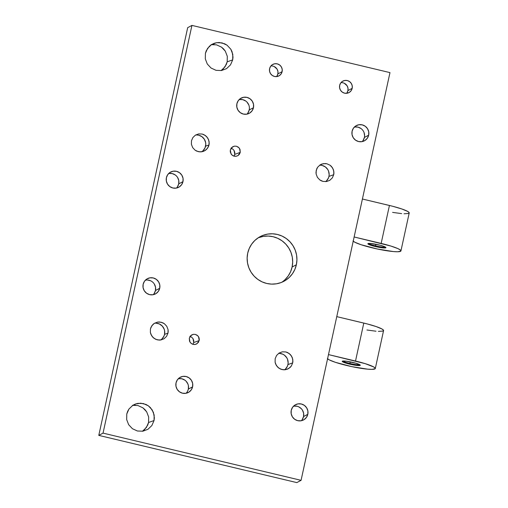 <?xml version="1.0" encoding="UTF-8"?>
<svg xmlns="http://www.w3.org/2000/svg" width="508" height="508" viewBox="0 0 508 508"><rect width="100%" height="100%" fill="white"/><g stroke="black" fill="none" stroke-linecap="round" stroke-linejoin="round"><path stroke-width="0.76" d="M368.668 135.172A8.611 8.446 -118 0 1 355.289 139.967A8.611 8.446 -118 0 1 352.101 131.223L352.038 134.563L353.238 137.7L355.536 140.151L358.565 141.542L361.874 141.662L364.954 140.494L367.341 138.214L368.668 135.172L368.732 131.832L367.525 128.695L365.233 126.244L362.204 124.854L358.896 124.733L355.816 125.901L353.428 128.181L352.101 131.223A8.611 8.446 -118 0 1 365.481 126.428A8.611 8.446 -118 0 1 368.668 135.172L364.414 137.439L368.668 135.172M362.134 141.611A8.611 8.446 62 0 0 364.414 137.439L364.611 135.776L364.026 132.474M253.46 107.702A8.611 8.446 -118 0 1 240.081 112.497A8.611 8.446 -118 0 1 236.893 103.753L236.83 107.099L238.03 110.23L240.322 112.681L243.357 114.071L246.666 114.192L249.746 113.024L252.133 110.744L253.46 107.702L253.524 104.362L252.317 101.225L250.025 98.781L246.996 97.39L243.688 97.269L240.601 98.431L238.22 100.711L236.893 103.753A8.611 8.446 -118 0 1 250.273 98.958A8.611 8.446 -118 0 1 253.46 107.702L249.206 109.969L253.46 107.702M246.926 114.148A8.611 8.446 62 0 0 249.206 109.969L249.396 108.306M182.963 181.629A8.611 8.446 -118 0 1 169.583 186.423A8.611 8.446 -118 0 1 166.402 177.679L166.332 181.019L167.538 184.156L169.831 186.607L172.86 187.998L176.168 188.119L179.254 186.95L181.635 184.671L182.963 181.629L183.032 178.289L181.826 175.152L179.534 172.701L176.498 171.31L173.19 171.19L170.11 172.358L167.723 174.638L166.402 177.679A8.611 8.446 -118 0 1 179.775 172.885A8.611 8.446 -118 0 1 182.963 181.629L178.708 183.896L182.963 181.629M176.435 188.068A8.611 8.446 62 0 0 178.708 183.896L178.778 180.55L177.571 177.419L176.543 176.079L175.279 174.968L172.244 173.577L168.935 173.457M159.715 288.265A8.611 8.446 -118 0 1 146.336 293.059A8.611 8.446 -118 0 1 143.148 284.315L143.085 287.655L144.291 290.792L146.583 293.243L149.612 294.634L152.921 294.754L156 293.586L158.388 291.306L159.715 288.265L159.779 284.918L158.572 281.788L156.28 279.337L153.251 277.946L149.943 277.825L146.863 278.994L144.475 281.273L143.148 284.315A8.611 8.446 -118 0 1 156.528 279.521A8.611 8.446 -118 0 1 159.715 288.265L155.461 290.532L159.715 288.265M153.181 294.704A8.611 8.446 62 0 0 155.461 290.532L155.524 287.185L154.318 284.055M192.596 386.836A8.611 8.446 -118 0 1 179.216 391.63A8.611 8.446 -118 0 1 176.035 382.886L175.965 386.226L177.171 389.363L179.464 391.814L182.493 393.205L185.801 393.325L188.887 392.157L191.268 389.877L192.596 386.836L192.665 383.489L191.459 380.359L189.166 377.908L186.131 376.517L182.823 376.396L179.743 377.565L177.356 379.844L176.035 382.886A8.611 8.446 -118 0 1 189.408 378.092A8.611 8.446 -118 0 1 192.596 386.836L188.341 389.103L192.596 386.836M186.068 393.275A8.611 8.446 62 0 0 188.341 389.103L188.411 385.756L187.96 384.131L186.176 381.286L184.912 380.175L181.877 378.784L178.568 378.663M307.804 414.299A8.611 8.446 -118 0 1 294.43 419.094A8.611 8.446 -118 0 1 291.243 410.356L291.173 413.696L292.379 416.833L294.672 419.278L297.707 420.668L301.015 420.789L304.095 419.621L306.483 417.347L307.804 414.299L307.873 410.959L306.667 407.822L304.375 405.378L301.346 403.987L298.037 403.866L294.951 405.035L292.57 407.308L291.243 410.356A8.611 8.446 -118 0 1 304.622 405.562A8.611 8.446 -118 0 1 307.804 414.299L303.549 416.566L307.804 414.299M301.276 420.745A8.611 8.446 62 0 0 303.549 416.566L303.619 413.226L302.412 410.089L301.384 408.756L298.672 406.8L297.091 406.254L293.783 406.133M352.177 88.348A6.509 6.382 -118 0 1 342.068 91.973A6.509 6.382 -118 0 1 339.661 85.363L339.611 87.89L340.525 90.259L342.252 92.113L344.545 93.161L347.047 93.25L349.377 92.373L351.174 90.646L352.177 88.348L352.228 85.827L351.32 83.458L349.587 81.604L347.294 80.556L344.792 80.461L342.468 81.343L340.665 83.064L339.661 85.363A6.509 6.382 -118 0 1 349.771 81.744A6.509 6.382 -118 0 1 352.177 88.348L347.923 90.614L352.177 88.348M346.627 93.307A6.509 6.382 62 0 0 347.923 90.614L347.974 88.087L347.066 85.719L344.233 83.229M282.118 71.647A6.509 6.382 -118 0 1 272.009 75.267A6.509 6.382 -118 0 1 269.602 68.663L269.551 71.19L270.466 73.558L272.199 75.406L274.485 76.46L276.987 76.549L279.317 75.667L281.115 73.946L282.118 71.647L282.169 69.12L281.261 66.751L279.527 64.903L277.235 63.849L274.733 63.76L272.409 64.643L270.605 66.364L269.602 68.663A6.509 6.382 -118 0 1 279.711 65.043A6.509 6.382 -118 0 1 282.118 71.647L277.863 73.914L282.118 71.647M276.568 76.606A6.509 6.382 62 0 0 277.863 73.914L277.914 71.387L277.006 69.018L274.174 66.529M349.91 363.461A8.611 1.105 -167.7 0 0 359.67 364.642A8.611 1.105 12.3 0 1 349.91 363.461L350.26 361.867L349.91 363.461A8.611 1.105 12.3 0 1 343.052 361.023A8.611 1.105 -167.7 0 0 349.91 363.461L349.663 364.147L349.91 363.461M352.863 362.439A9.258 1.187 12.3 0 1 360.261 365.1A9.258 1.187 12.3 0 1 349.663 364.147L356.425 365.398L360.312 365.208L356.152 363.315L346.1 361.188L342.843 361.042L342.214 361.379L342.424 361.658L349.663 364.147A9.258 1.187 12.3 0 1 342.329 361.188A9.258 1.187 12.3 0 1 352.863 362.439M375.552 245.847A8.611 1.105 -167.7 0 0 385.312 247.034A8.611 1.105 12.3 0 1 375.552 245.847L375.901 244.259L375.552 245.847A8.611 1.105 12.3 0 1 368.7 243.408A8.611 1.105 -167.7 0 0 375.552 245.847L375.304 246.532L375.552 245.847M378.504 244.831A9.258 1.187 12.3 0 1 385.909 247.485A9.258 1.187 12.3 0 1 375.304 246.532L383.419 247.923L385.953 247.599L384.334 246.577L380.213 245.256L370.389 243.44L368.002 243.561L368.611 244.392L375.304 246.532A9.258 1.187 12.3 0 1 367.97 243.573A9.258 1.187 12.3 0 1 378.504 244.831M192.951 344.322L193.719 342.544L199.212 340.57L196.99 343.751L195.148 344.449L193.167 344.373L191.357 343.541L189.979 342.081L189.3 338.207L189.528 341.179L190.595 342.881L192.221 344.049L194.158 344.513L196.107 344.195L198.418 342.392L199.333 339.579L198.984 337.604L197.917 335.902L195.345 334.404L193.364 334.327L190.735 335.636L189.3 338.207L191.522 335.026L193.364 334.327L195.345 334.404L197.155 335.236L198.533 336.702L199.212 340.57L193.719 342.544L193.758 340.544L193.034 338.671L191.662 337.204L189.846 336.372L191.662 337.204L193.034 338.671L193.719 342.544L192.926 344.361M233.985 156.14L234.747 154.362L240.246 152.394L238.023 155.575L236.176 156.274L234.201 156.197L232.385 155.365L231.013 153.905L230.327 150.031L230.289 152.025L231.629 154.699L233.255 155.873L236.176 156.274L238.023 155.575L239.452 154.21L240.246 152.394L240.011 149.422L238.944 147.72L236.372 146.228L234.391 146.152L231.769 147.46L230.327 150.031L232.55 146.85L234.391 146.152L236.372 146.228L238.189 147.06L239.56 148.52L240.246 152.394L234.747 154.362L234.785 152.368L234.067 150.495L232.696 149.028L230.88 148.196L232.696 149.028L234.067 150.495L234.747 154.362L233.953 156.185M205.302 58.858L205.41 53.359L205.302 58.858L207.289 64.014L205.302 58.858M211.068 68.04L207.289 64.014L211.068 68.04L216.059 70.333L211.068 68.04M221.507 70.529L216.059 70.333L221.507 70.529L226.581 68.612L221.507 70.529M230.505 64.865L226.581 68.612L230.505 64.865L232.689 59.861L230.505 64.865M216.548 44.856L221.539 47.149L225.317 51.175L227.305 56.331L227.197 61.83L226.352 64.446L223.234 68.91L221.088 70.58L225.012 66.834L227.197 61.83L232.689 59.861L233.013 57.125L232.054 51.689L230.81 49.206L227.032 45.174L224.644 43.783L219.323 42.52L216.592 42.685L211.519 44.609L209.366 46.279L206.254 50.743L205.41 53.359L207.594 48.355L211.519 44.609L214.179 43.313L216.592 42.685L222.04 42.888L227.032 45.174L230.81 49.206L232.797 54.362L232.689 59.861L227.197 61.83L227.305 56.331L225.317 51.175L223.622 48.978L221.539 47.149L216.548 44.856L211.099 44.66M126.663 419.532L126.765 414.033L126.663 419.532L128.651 424.688L126.663 419.532M132.423 428.714L128.651 424.688L132.423 428.714L137.42 431.006L132.423 428.714M142.869 431.203L137.42 431.006L142.869 431.203L147.942 429.285L142.869 431.203M151.867 425.539L147.942 429.285L151.867 425.539L154.051 420.535L151.867 425.539M137.909 405.53L142.9 407.822L146.679 411.848L148.666 417.011L148.558 422.504L147.714 425.12L144.596 429.584L142.443 431.254L146.374 427.507L148.558 422.504L154.051 420.535L154.375 417.798L153.416 412.363L150.476 407.683L148.393 405.854L146.006 404.457L140.684 403.193L135.319 404.07L132.88 405.282L128.949 409.029L127.616 411.416L126.765 414.033L128.949 409.029L132.88 405.282L135.541 403.987L137.954 403.365L143.402 403.562L148.393 405.854L152.171 409.88L154.159 415.036L154.051 420.535L148.558 422.504L148.666 417.011L146.679 411.848L144.983 409.651L142.9 407.822L137.909 405.53L132.461 405.333M296.361 264.757A25.286 24.797 -118 0 1 283.928 281.273A25.286 24.797 -118 0 1 257.073 278.829A25.286 24.797 -118 0 1 247.714 253.155L247.136 258.045L247.523 262.973L248.844 267.741L251.06 272.18L254.083 276.104L257.791 279.368L262.052 281.851L266.694 283.458L271.545 284.118L276.409 283.807L281.108 282.55L285.458 280.378L289.293 277.387L292.468 273.691L294.856 269.424L296.361 264.757L296.939 259.861L296.558 254.933L295.231 250.165L293.014 245.732L289.992 241.802L286.283 238.538L282.023 236.055L277.381 234.455L272.529 233.794L267.665 234.099L262.966 235.363L258.616 237.528L254.781 240.519L251.606 244.221L249.225 248.488L247.714 253.155A25.286 24.797 -118 0 1 260.147 236.639A25.286 24.797 -118 0 1 287.001 239.078A25.286 24.797 -118 0 1 296.361 264.757L292.106 267.017L296.361 264.757M281.743 282.296A25.286 24.797 62 0 0 292.106 267.017L292.684 262.128L292.303 257.2L290.976 252.432L288.76 247.999L285.737 244.069L282.029 240.805L277.768 238.322L273.126 236.722L268.275 236.061L263.411 236.366L258.712 237.63M191.408 144.304L191.478 140.767L192.881 137.554L195.402 135.141L198.666 133.909L202.165 134.036L205.378 135.509L207.804 138.1L209.08 141.415L209.01 144.945L207.607 148.165L205.086 150.571L201.822 151.803L198.323 151.676L195.11 150.203L192.684 147.618L191.408 144.304L192.684 147.618L195.11 150.203L196.647 151.098L200.069 151.917L203.518 151.352L206.464 149.498L208.471 146.628L209.01 144.945L205.562 146.183L209.01 144.945L209.22 143.186L208.604 139.694L206.712 136.684L203.841 134.614L202.165 134.036L198.666 133.909L195.402 135.141L192.881 137.554L191.478 140.767L191.408 144.304M201.6 151.841A9.1 8.846 70.3 0 0 195.523 135.071M150.381 332.48L150.444 328.943L151.848 325.73L154.375 323.323L157.639 322.085L161.138 322.218L164.344 323.685L166.776 326.276L168.053 329.59L167.983 333.127L166.58 336.34L164.052 338.747L160.795 339.985L157.29 339.852L154.083 338.385L151.657 335.794L150.381 332.48L150.857 334.194L152.743 337.204L155.619 339.274L159.042 340.093L160.795 339.985L164.052 338.747L166.58 336.34L167.983 333.127L164.535 334.366L167.983 333.127L168.186 331.362L168.053 329.59L166.776 326.276L164.344 323.685L162.814 322.796L159.391 321.977L157.639 322.085L154.375 323.323L152.991 324.396L150.99 327.266L150.444 328.943L150.381 332.48M160.572 340.017A9.1 8.846 70.3 0 0 154.496 323.247M316.128 174.034L316.198 170.504L317.602 167.284L320.123 164.878L323.386 163.646L326.885 163.773L330.098 165.246L332.524 167.837L333.8 171.152L333.731 174.682L332.327 177.902L329.806 180.308L326.542 181.54L323.044 181.413L319.83 179.94L317.405 177.349L316.128 174.034L317.405 177.349L319.83 179.94L321.367 180.835L323.044 181.413L326.542 181.54L329.806 180.308L332.327 177.902L333.731 174.682L328.949 176.397L333.731 174.682L333.94 172.923L333.324 169.431L331.438 166.421L330.098 165.246L326.885 163.773L325.139 163.538L321.691 164.097L320.123 164.878L317.602 167.284L316.738 168.821L315.989 172.263L316.128 174.034M325.59 181.642A9.1 8.846 70.3 0 0 319.634 165.214M275.101 362.217L275.171 358.68L276.574 355.467L279.095 353.054L282.359 351.822L285.858 351.949L289.065 353.422L291.497 356.013L292.773 359.327L292.703 362.864L291.3 366.077L288.779 368.484L285.515 369.716L282.01 369.589L278.803 368.116L276.377 365.531L275.101 362.217L275.577 363.931L277.463 366.941L280.34 369.011L283.762 369.83L287.211 369.265L290.157 367.411L291.3 366.077L292.703 362.864L287.922 364.579L292.703 362.864L292.913 361.099L292.297 357.607L290.405 354.597L287.534 352.527L285.858 351.949L282.359 351.822L279.095 353.054L276.574 355.467L275.171 358.68L275.101 362.217M284.563 369.824A9.1 8.846 70.3 0 0 278.606 353.39M103.041 433.121L191.935 25.4L389.973 72.612L301.073 480.333L103.041 433.121L98.787 435.388L187.681 27.667L191.935 25.4L103.041 433.121L301.073 480.333L296.818 482.6L98.787 435.388L187.681 27.667L191.935 25.4L389.973 72.612L301.073 480.333L296.818 482.6L98.787 435.388L103.041 433.121M360.978 128.511L357.95 127.121L354.641 127M363.087 140.481L364.414 137.439A8.611 8.446 62 0 0 354.374 127.051M248.818 105.004L247.034 102.159M245.77 101.041L242.741 99.651L239.433 99.53M247.879 113.011L249.206 109.969A8.611 8.446 62 0 0 239.166 99.581M177.381 186.938L178.708 183.896A8.611 8.446 62 0 0 168.675 173.507M150.578 280.759L147.345 279.984L145.688 280.092M154.134 293.573L155.461 290.532A8.611 8.446 62 0 0 145.428 280.137M187.827 390.69L188.341 389.103A8.611 8.446 62 0 0 178.308 378.708M302.228 419.608L303.549 416.566A8.611 8.446 62 0 0 293.516 406.178M346.92 92.913L347.923 90.614A6.509 6.382 62 0 0 340.963 82.677M276.86 76.213L277.863 73.914A6.509 6.382 62 0 0 270.904 65.97M135.547 405.181L134.766 405.155M285.039 279.654L288.214 275.952L290.601 271.691L292.106 267.017A25.286 24.797 62 0 0 283.699 242.119A25.286 24.797 62 0 0 258.077 237.877M214.186 44.507L213.404 44.482M375.298 368.535L383.572 330.581A24.6 3.156 -167.7 0 0 363.791 323.075L355.517 361.029A24.6 3.156 12.3 0 1 375.298 368.535A24.6 3.156 12.3 0 1 353.009 366.884A24.6 3.156 12.3 0 1 327.577 358.775M400.939 250.92L409.213 212.973A24.6 3.156 -167.7 0 0 389.433 205.467L381.159 243.415A24.6 3.156 12.3 0 1 400.939 250.92A24.6 3.156 12.3 0 1 378.65 249.276A24.6 3.156 12.3 0 1 353.219 241.16M353.028 240.938L354.863 242.246L361.093 244.723L377.349 249.003L393.382 251.562L397.751 251.758L400.875 251.073L400.399 250.025L397.897 248.602L390.868 246.043L354.133 236.969L381.159 243.415L389.433 205.467L362.407 199.022L392.862 206.318L401.866 208.985L407.664 211.404L409.169 212.655L408.61 213.481L404.044 213.779M401.657 213.614L392.582 212.388M378.403 331.387L382.962 331.089L383.527 330.264L382.022 329.019L376.218 326.593L367.22 323.926L336.766 316.636L363.791 323.075L355.517 361.029L328.492 354.584L365.227 363.658L373.748 366.966L375.253 368.217L375.228 368.687L372.11 369.367L367.735 369.176L351.707 366.617L335.445 362.337L329.222 359.861L327.381 358.553M376.009 331.222L366.941 330.003M201.663 151.797L203.035 150.724L205.022 147.866L205.772 144.424L205.638 142.646L204.387 139.325L201.994 136.722L198.825 135.236L197.098 134.995M160.636 339.973L162.008 338.906L163.989 336.042L164.535 334.366L164.611 330.829L164.141 329.101L162.281 326.085L159.448 324.002L156.07 323.171M326.422 180.943L328.409 178.079L328.949 176.397L329.159 174.638L328.562 171.139L327.774 169.539L325.38 166.935L322.212 165.449L320.485 165.208M285.394 369.119L287.382 366.255L287.922 364.579L288.131 362.814L287.528 359.321L286.741 357.715L284.353 355.117L282.835 354.216L279.457 353.384"/></g></svg>
